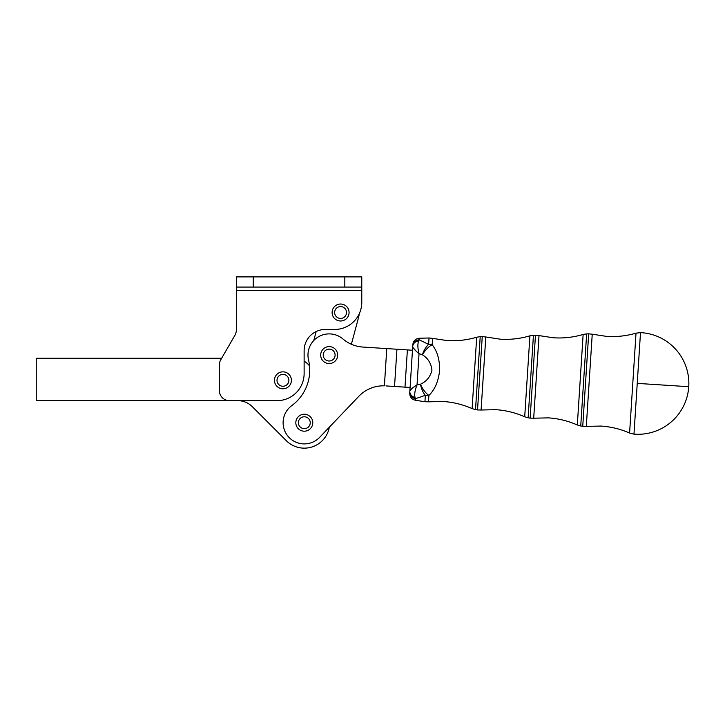 <?xml version="1.0" encoding="UTF-8"?>
<svg xmlns="http://www.w3.org/2000/svg" width="725" height="725" viewBox="0 0 725 725"><rect width="100%" height="100%" fill="white"/><g stroke="black" fill="none" stroke-linecap="round" stroke-linejoin="round"><path stroke-width="1.09" d="M277.004 400.671A27.124 27.124 0 0 0 296.19 392.723A27.124 27.124 0 0 1 277.004 400.671L229.535 400.671A10.177 10.177 0 0 1 219.358 390.494A10.177 10.177 0 0 0 229.535 400.671M235.969 332.757A10.177 10.177 0 0 0 236.314 330.12A10.177 10.177 0 0 1 234.954 335.213L220.726 359.854A10.177 10.177 0 0 0 219.358 364.938L219.358 390.494M304.128 373.538A27.124 27.124 0 0 1 296.19 392.723A27.124 27.124 0 0 0 304.128 373.538L304.128 350.655A21.197 21.197 0 0 1 325.326 329.458L334.651 329.458A27.124 27.124 0 0 0 361.775 302.334A27.124 27.124 0 0 1 334.651 329.458M236.314 276.896L361.775 276.896L361.775 287.073L236.314 287.073L236.314 276.896M297.667 427.986A8.473 8.473 0 0 0 309.575 429.354A8.473 8.473 0 0 0 310.943 417.446A8.473 8.473 0 0 0 299.035 416.077A8.473 8.473 0 0 0 297.667 427.986M300.612 418.062A5.936 5.936 0 0 1 308.95 419.023A5.936 5.936 0 0 1 307.998 427.36A5.936 5.936 0 0 1 299.661 426.4A5.936 5.936 0 0 1 300.612 418.062M329.34 427.179A25.429 25.429 0 0 1 286.321 440.7L252.255 406.625A20.345 20.345 0 0 0 237.863 400.671L36.25 400.671L36.25 358.277L221.632 358.277M304.128 361.177A20.345 20.345 0 0 1 309.521 365.871M386.778 348.589L384.386 385.836A33.912 33.912 0 0 0 358.821 396.312L319.634 437.347A21.197 21.197 0 0 1 289.674 438.045A21.197 21.197 0 0 1 291.749 405.638A44.08 44.08 0 0 0 308.542 359.962A21.197 21.197 0 0 1 342.943 338.974A33.912 33.912 0 0 0 362.808 347.048L412.462 350.238L412.833 344.583C413.395 340.777 415.597 338.657 419.422 338.24L419.322 339.835L428.62 344.402A13.567 10.839 3.7 0 1 432.163 344.747A13.567 5.9 126.9 0 0 422.376 354.815L419.041 353.655C415.026 350.465 412.915 348.063 412.706 346.45A6.779 5.945 3.7 0 1 418.642 340.977C417.509 343.985 417.645 348.208 419.041 353.655L417.029 384.921C412.643 387.576 410.241 389.688 409.824 391.255L410.069 387.467L385.963 385.917M637.239 383.38L633.976 434.139A50.868 50.868 0 0 0 688.75 386.697A50.868 50.868 0 0 0 640.501 332.63L637.239 383.38M588.691 333.835L586.652 333.89L583.688 379.945L580.734 425.992L582.746 426.309L588.691 333.835L592.234 334.207L586.308 426.391L582.746 426.309M535.467 335.222L533.437 335.267L528.126 417.808L530.138 418.117L535.467 335.222L539.01 335.593L536.355 376.9L533.7 418.198L530.138 418.117M482.252 336.599L480.213 336.654L477.866 373.139L475.528 409.616L477.539 409.933L482.252 336.599L485.795 336.98L481.092 410.015L477.539 409.933M282.94 374.39A5.936 5.936 0 0 1 288.876 380.317A5.936 5.936 0 0 1 282.94 386.253A5.936 5.936 0 0 1 277.004 380.317A5.936 5.936 0 0 1 282.94 374.39M274.458 380.317A8.473 8.473 0 0 0 282.94 388.799A8.473 8.473 0 0 0 291.414 380.317A8.473 8.473 0 0 0 282.94 371.843A8.473 8.473 0 0 0 274.458 380.317M325.471 350.429A5.936 5.936 0 0 1 333.808 351.389A5.936 5.936 0 0 1 332.847 359.727A5.936 5.936 0 0 1 324.51 358.766A5.936 5.936 0 0 1 325.471 350.429M322.525 360.352A8.473 8.473 0 0 0 334.433 361.721A8.473 8.473 0 0 0 335.802 349.812A8.473 8.473 0 0 0 323.894 348.444A8.473 8.473 0 0 0 322.525 360.352M340.587 306.566A5.936 5.936 0 0 1 346.514 312.502A5.936 5.936 0 0 1 340.587 318.438A5.936 5.936 0 0 1 334.651 312.502A5.936 5.936 0 0 1 340.587 306.566M332.104 312.502A8.473 8.473 0 0 0 340.587 320.985A8.473 8.473 0 0 0 349.06 312.502A8.473 8.473 0 0 0 340.587 304.029A8.473 8.473 0 0 0 332.104 312.502M410.114 387.467L412.462 350.238L410.114 387.467M413.812 387.041L417.029 384.921L420.491 384.205A13.567 5.9 -119.5 0 0 428.901 395.442L428.493 401.822L443.147 401.496C453.225 402.157 462.876 404.532 472.111 408.61L476.697 337.216C467.018 340.079 457.14 341.203 447.071 340.569L432.571 338.367L432.163 344.747C437.329 351.272 439.803 359.917 439.595 370.674C438.407 381.395 434.846 389.651 428.901 395.442A13.567 10.839 -176.3 0 1 425.339 395.333L415.534 398.668L415.434 400.263C411.691 399.357 409.779 396.974 409.707 393.122L409.824 391.255A6.779 5.945 3.7 0 0 415.008 397.445L415.534 398.668A6.779 6.434 -176.3 0 1 409.788 391.881M432.571 338.367L429.028 337.986L428.62 344.402A13.567 6.534 111.5 0 0 422.376 354.815C427.968 358.186 431.157 363.316 431.946 370.212C430.251 376.928 426.427 381.586 420.491 384.205A13.567 6.534 75.9 0 0 425.339 395.333L424.932 401.741L428.493 401.822M417.029 384.921C414.945 390.141 414.274 394.318 415.008 397.445M439.595 370.674L439.441 363.578M410.006 390.657L411.827 388.591M412.752 345.834A6.779 6.434 3.7 0 1 419.322 339.835L418.642 340.977M413.141 347.746L416.141 351.163M351.371 344.266L358.594 317.333A18.651 18.651 0 0 0 359.183 313.916A27.124 27.124 0 0 0 361.775 302.334L361.775 290.462L361.775 302.334M316.173 331.542L313.753 340.523M236.314 330.12L236.314 290.462L361.775 290.462L361.775 287.073M236.314 287.073L236.314 290.462M344.819 287.073L344.819 276.896M637.991 383.434L688.75 386.697M334.433 361.721A8.473 8.473 0 0 0 335.802 349.812A8.473 8.473 0 0 0 323.894 348.444M481.092 410.015L495.755 409.679C505.823 410.341 515.475 412.715 524.71 416.803L529.921 335.829C520.242 338.702 510.364 339.817 500.286 339.182L485.795 336.98M533.7 418.198L548.354 417.872C558.431 418.533 568.083 420.908 577.317 424.986L583.136 334.442C573.457 337.315 563.579 338.43 553.501 337.796L539.01 335.593M586.308 426.391L600.962 426.064C610.912 426.717 620.455 429.037 629.59 433.033L636.015 333.165C626.445 335.956 616.676 337.034 606.725 336.409L592.234 334.207M404.994 387.141L407.387 349.912M396.928 349.242L394.536 386.47M253.27 276.896L253.27 287.073M415.434 400.263L424.932 401.741M472.111 408.61L475.528 409.616M419.422 338.24L429.028 337.986M476.697 337.216L480.213 336.654M524.71 416.803L528.126 417.808M529.921 335.829L533.437 335.267M577.317 424.986L580.734 425.992M583.136 334.442L586.652 333.89M629.59 433.033L633.976 434.139M636.015 333.165L640.501 332.63"/></g></svg>
